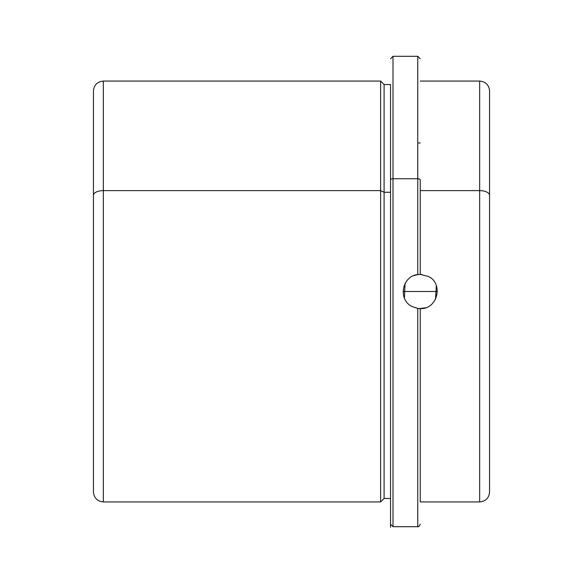 <?xml version="1.0" encoding="UTF-8"?>
<svg xmlns="http://www.w3.org/2000/svg" width="583" height="583" viewBox="0 0 583 583"><rect width="100%" height="100%" fill="white"/><g stroke="black" fill="none" stroke-linecap="round" stroke-linejoin="round"><path stroke-width="0.87" d="M412.028 306.527L417.763 308.443L417.763 526.697L417.763 308.443L412.028 306.527C397.715 299.735 401.978 275.956 417.763 274.557L420.241 274.374L428.447 276.473C443.911 283.79 437.33 309.617 420.241 308.626L417.763 308.443L420.241 308.626C437.33 309.617 443.911 283.79 428.447 276.473L420.241 274.374L417.763 274.557L417.763 56.303L417.763 178.741L393.008 178.741L393.008 526.697L393.008 178.741A2.478 1.188 180 0 0 390.53 179.928L390.53 523.636L390.53 179.928A2.478 1.188 0 0 1 393.008 178.741L393.008 56.303L393.008 178.741L417.763 178.741A2.478 1.188 0 0 1 420.241 179.928A2.478 1.188 180 0 0 417.763 178.741L417.763 274.557C401.978 275.956 397.715 299.735 412.028 306.527L411.941 306.483M420.241 190.612L479.656 190.612L479.656 501.934L479.656 190.612L420.241 190.612M404.442 298.11L405.017 283.659M413.93 275.577L418.2 274.498M419.294 274.404L421.589 274.433M436.354 285.706L435.486 299.283M425.554 307.78L419.301 308.596M418.179 308.502L412.05 306.541M420.241 81.066L479.656 81.066C485.668 81.649 488.969 84.95 489.56 90.97L489.56 195.356A9.904 4.744 180 0 0 479.656 190.612L479.656 81.066L479.656 190.612A9.904 4.744 0 0 1 489.56 195.356L489.56 492.03C488.969 498.05 485.668 501.351 479.656 501.934L420.241 501.934L420.241 308.626M93.44 195.356L93.44 90.97C94.031 84.95 97.332 81.649 103.344 81.066L380.626 81.066L384.095 84.528L390.53 84.528L390.53 527.302L390.53 498.472L384.095 498.472L384.095 192.273L390.53 192.273L384.095 192.273L384.095 498.472L380.626 501.934L380.626 190.612L384.095 192.273L384.095 84.528L384.095 192.273L380.626 190.612L380.626 501.934L103.344 501.934L103.344 190.612L380.626 190.612L380.626 81.066L380.626 190.612L103.344 190.612L103.344 501.934C97.332 501.351 94.031 498.05 93.44 492.03L93.44 195.356A9.904 4.744 0 0 1 103.344 190.612L103.344 81.066L103.344 190.612A9.904 4.744 180 0 0 93.44 195.356L93.44 440.041M489.56 440.041L489.56 195.356M420.241 179.928L420.241 274.374L420.241 179.928M403.115 291.5L437.359 291.5M390.53 524.219L393.008 526.697L417.763 526.697C418.317 527.214 419.141 526.391 420.241 524.219M390.53 58.781L393.008 56.303L417.763 56.303L420.241 58.781M420.241 142.959L417.763 142.959"/></g></svg>
